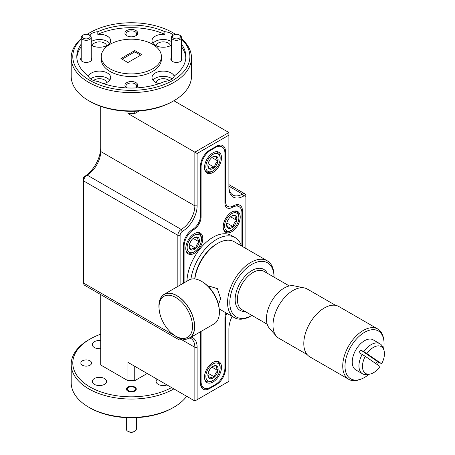 <?xml version="1.0" encoding="UTF-8"?>
<svg xmlns="http://www.w3.org/2000/svg" width="455" height="455" viewBox="0 0 455 455"><rect width="100%" height="100%" fill="white"/><g stroke="black" fill="none" stroke-linecap="round" stroke-linejoin="round"><path stroke-width="0.68" d="M172.547 37.111A4.01 2.315 0 0 0 177.376 38.834A4.01 2.315 0 0 0 180.356 36.047A4.01 2.315 0 0 0 179.287 34.944A4.01 2.315 0 0 0 173.617 34.944A4.01 2.315 0 0 0 172.547 37.111M179.287 34.944L179.998 35.353A5.011 2.895 180 0 1 181.329 36.73A5.011 2.895 180 0 1 181.465 37.395A5.011 2.895 180 0 1 177.029 40.273A5.011 2.895 180 0 1 171.575 38.066A5.011 2.895 180 0 1 171.438 37.395A5.011 2.895 180 0 1 172.906 35.353L173.617 34.944M130.414 391.323A4.01 2.315 -0 0 0 134.839 390.197A4.01 2.315 -0 0 0 134.174 387.433A4.01 2.315 -0 0 0 132.263 386.818A4.01 2.315 -0 0 0 128.503 387.433A4.01 2.315 -0 0 0 127.48 389.702A4.01 2.315 -0 0 0 130.414 391.323M134.879 431.226L134.174 431.636A4.01 2.315 180 0 1 130.414 432.25A4.01 2.315 180 0 1 128.503 431.636L127.792 431.226A5.011 2.895 -0 0 0 130.181 431.994A5.011 2.895 -0 0 0 134.879 431.226A5.011 2.895 -0 0 0 136.352 429.179L136.352 417.656M126.325 417.656L126.325 429.179A5.011 2.895 -0 0 0 127.792 431.226M90.124 36.047A4.01 2.315 0 0 0 89.061 34.944A4.01 2.315 0 0 0 83.39 34.944A4.01 2.315 0 0 0 82.321 37.111A4.01 2.315 0 0 0 87.144 38.834A4.01 2.315 0 0 0 90.124 36.047M89.061 34.944L89.766 35.353A5.011 2.895 180 0 1 91.102 36.73A5.011 2.895 180 0 1 91.239 37.395A5.011 2.895 180 0 1 86.803 40.273A5.011 2.895 180 0 1 81.348 38.066A5.011 2.895 180 0 1 81.212 37.395A5.011 2.895 180 0 1 82.679 35.353L83.39 34.944M276.435 336.256L269.491 328.408A25.036 14.452 -60 0 1 272.215 300.289A25.036 14.452 -60 0 1 294.066 285.837L304.338 287.93A28.42 16.408 120 0 0 279.535 304.332A28.42 16.408 120 0 0 276.435 336.256A28.42 16.408 120 0 0 278.875 338.258L307.119 354.564M383.736 339.68L383.468 338.167A29.052 16.772 120 0 0 377.798 329.016L338.867 306.534A29.052 16.772 120 0 0 316.481 314.32A29.052 16.772 120 0 0 303.798 343.553A29.052 16.772 120 0 0 309.815 356.851L348.746 379.328A29.052 16.772 120 0 0 359.513 379.663L360.951 379.14A27.63 15.953 -60 0 1 345.743 371.934A27.63 15.953 -60 0 1 351.357 345.84A27.63 15.953 -60 0 1 370.734 329.921A27.63 15.953 -60 0 1 383.736 339.68A27.63 15.953 -60 0 1 383.537 349.133M377.798 329.016A29.052 16.772 120 0 0 349.423 344.651A29.052 16.772 120 0 0 342.734 366.03A29.052 16.772 120 0 0 348.746 379.328M378.736 362.186A27.63 15.953 -60 0 1 377.701 363.954A27.63 15.953 -60 0 1 377.297 364.603M369.039 374.243A27.63 15.953 -60 0 1 360.951 379.14M362.157 354.439L365.263 356.333A15.544 8.975 120 0 0 369.54 374.175L366.844 374.539A17.364 10.027 -60 0 1 362.544 373.805A17.364 10.027 -60 0 1 362.157 354.439L359.029 352.636A17.364 10.027 -60 0 1 359.82 351.266A17.364 10.027 -60 0 1 360.678 349.946L363.807 351.749A17.364 10.027 -60 0 1 379.908 343.724A17.364 10.027 -60 0 1 382.7 347.08L383.73 349.599A15.544 8.975 120 0 0 366.912 353.643L363.807 351.749M379.908 343.724L373.214 339.857A17.364 10.027 120 0 0 356.248 349.207A17.364 10.027 120 0 0 355.844 369.938L362.544 373.805M366.912 353.643L381.654 363.778L377.172 361.281A17.364 10.027 -60 0 1 376.382 362.652A17.364 10.027 -60 0 1 375.796 363.568M267.21 260.795A32.84 18.962 -60 0 1 274.012 275.827L274.012 277.112A31.258 18.046 120 0 0 274.012 277.112A31.258 18.046 120 0 0 251.911 264.355A31.258 18.046 120 0 0 229.803 302.638A31.258 18.046 120 0 0 251.911 315.4L250.79 316.043A32.84 18.962 -60 0 1 234.37 317.67A32.84 18.962 -60 0 1 229.337 291.359A32.84 18.962 -60 0 1 250.79 262.421A32.84 18.962 -60 0 1 267.21 260.795L234.166 241.713A32.84 18.962 120 0 0 217.746 243.34L216.631 243.988A31.258 18.046 120 0 0 194.706 278.932M216.631 243.988L217.746 243.34A32.84 18.962 120 0 0 194.848 278.949M208.68 286.877L209.704 286.292L217.359 288.635L220.652 298.639L219.179 302.694L218.155 303.286M203.544 282.612A23.683 13.673 60 0 1 219.282 309.872M174.271 335.21A25.281 14.6 -120 0 0 189.434 338.122L214.163 323.846A25.281 14.6 -120 0 0 219.395 312.272A25.281 14.6 -120 0 0 208.362 286.832A25.281 14.6 -120 0 0 188.876 280.058L164.153 294.334A25.281 14.6 -120 0 0 158.914 305.908A25.281 14.6 -120 0 0 159.096 308.922M189.434 338.122A25.281 14.6 -120 0 0 194.672 326.548A25.281 14.6 -120 0 0 183.632 301.108A25.281 14.6 -120 0 0 164.153 294.334M188.04 337.064A23.683 13.673 -120 0 0 187.17 309.235A23.683 13.673 -120 0 0 163.504 296.575A23.683 13.673 -120 0 0 159.028 307.148A23.683 13.673 -120 0 0 175.772 336.154A23.683 13.673 -120 0 0 188.04 337.064M159.028 307.148L159.028 305.97A25.127 14.509 60 0 1 163.777 294.749A25.127 14.509 60 0 1 188.888 308.183A25.127 14.509 60 0 1 189.809 337.707A25.127 14.509 60 0 1 176.79 336.745L175.772 336.154M241.457 245.922A36.895 21.3 120 0 0 235.076 237.561A36.895 21.3 120 0 0 210.875 243.448A36.895 21.3 120 0 0 190.929 279.205M186.937 281.179A36.895 21.3 -60 0 1 207.247 241.355A36.895 21.3 -60 0 1 231.447 235.462L235.076 237.561M82.423 365.217A5.375 3.1 180 0 1 80.848 363.022A5.375 3.1 180 0 1 84.169 360.155A5.375 3.1 180 0 1 90.022 360.826A5.375 3.1 180 0 1 91.597 363.022A5.375 3.1 180 0 1 88.281 365.888A5.375 3.1 180 0 1 82.423 365.217M127.849 391.084A4.931 2.849 180 0 1 126.405 389.07A4.931 2.849 180 0 1 129.447 386.437A4.931 2.849 180 0 1 134.828 387.057A4.931 2.849 180 0 1 136.272 389.07A4.931 2.849 180 0 1 133.224 391.698A4.931 2.849 180 0 1 127.849 391.084M167.019 384.936A7.138 4.123 180 0 1 158.192 384.356A7.138 4.123 180 0 1 156.099 381.438A7.138 4.123 180 0 1 157.185 379.254M94.39 384.356A7.138 4.123 180 0 1 92.297 381.438A7.138 4.123 180 0 1 96.705 377.633A7.138 4.123 180 0 1 104.485 378.526A7.138 4.123 180 0 1 106.572 381.438A7.138 4.123 180 0 1 102.17 385.248A7.138 4.123 180 0 1 94.39 384.356M100.714 348.661A7.138 4.123 180 0 1 94.39 347.518A7.138 4.123 180 0 1 92.297 344.606A7.138 4.123 180 0 1 100.714 340.55M135.692 87.94A6.415 3.703 0 0 0 135.874 87.838A6.415 3.703 0 0 0 135.874 82.6A6.415 3.703 0 0 0 126.803 82.6A6.415 3.703 0 0 0 126.803 87.838L126.803 87.838A6.415 3.703 0 0 0 126.985 87.94M135.624 87.94A5.375 3.1 0 0 0 136.71 86.069A5.375 3.1 0 0 0 135.135 83.874A5.375 3.1 0 0 0 129.283 83.202A5.375 3.1 0 0 0 125.961 86.069A5.375 3.1 0 0 0 127.053 87.94M135.874 30.508A6.415 3.703 0 0 0 126.803 30.508A6.415 3.703 0 0 0 126.803 35.746L126.803 35.746A6.415 3.703 0 0 0 135.874 35.746A6.415 3.703 0 0 0 135.874 30.508M135.471 35.956A5.375 3.1 0 0 0 136.71 33.977A5.375 3.1 0 0 0 135.135 31.782A5.375 3.1 0 0 0 129.283 31.111A5.375 3.1 0 0 0 125.961 33.977A5.375 3.1 0 0 0 127.201 35.956M171.438 57.711A5.614 3.242 0 0 0 172.479 61.465L172.479 61.465A5.614 3.242 0 0 0 180.419 61.465A5.614 3.242 0 0 0 181.465 57.711M81.212 57.711A5.614 3.242 0 0 0 82.253 61.465L82.253 61.465A5.614 3.242 0 0 0 90.192 61.465A5.614 3.242 0 0 0 91.239 57.711M169.118 80.49A7.138 4.123 0 0 0 168.287 79.915A7.138 4.123 0 0 0 160.689 78.977A7.138 4.123 0 0 0 156.111 82.6M174.237 76.281A11.227 6.484 0 0 0 171.177 73.005A11.227 6.484 0 0 0 158.943 71.6A11.227 6.484 0 0 0 152.01 77.589A11.227 6.484 0 0 0 155.297 82.173A11.227 6.484 0 0 0 159.17 83.629M172.166 78.897A11.227 6.484 0 0 0 171.177 78.243A11.227 6.484 0 0 0 152.965 80.211M170.363 45.762A7.138 4.123 0 0 0 168.287 43.077A7.138 4.123 0 0 0 160.689 42.144A7.138 4.123 0 0 0 156.111 45.762M173.224 35.172A11.227 6.484 0 0 0 171.177 33.551A11.227 6.484 0 0 0 164.869 31.719L164.869 34.341A11.227 6.484 0 0 0 152.01 40.757A11.227 6.484 0 0 0 155.297 45.341A11.227 6.484 0 0 0 171.438 45.181M171.438 41.564A11.227 6.484 0 0 0 171.177 41.411A11.227 6.484 0 0 0 152.965 43.373M106.567 45.762A7.138 4.123 0 0 0 104.485 43.077A7.138 4.123 0 0 0 96.892 42.144A7.138 4.123 0 0 0 92.308 45.762M91.239 45.181A11.227 6.484 0 0 0 91.495 45.341A11.227 6.484 0 0 0 103.734 46.746A11.227 6.484 0 0 0 110.667 40.757A11.227 6.484 0 0 0 107.374 36.172A11.227 6.484 0 0 0 97.802 34.341L97.802 31.719A11.227 6.484 0 0 0 89.453 35.172M109.706 43.373A11.227 6.484 0 0 0 107.374 41.411A11.227 6.484 0 0 0 91.239 41.564M106.567 82.6A7.138 4.123 0 0 0 104.485 79.915A7.138 4.123 0 0 0 93.554 80.49M81.212 44.146A54.537 31.486 0 0 0 76.798 56.551A54.537 31.486 0 0 0 88.327 75.911A11.227 6.484 0 0 0 91.495 79.551A11.227 6.484 0 0 0 97.802 81.382A54.537 31.486 0 0 0 164.869 81.382A11.227 6.484 0 0 0 174.345 75.911A54.537 31.486 0 0 0 185.873 56.551A54.537 31.486 0 0 0 181.465 44.146M103.507 83.629A11.227 6.484 0 0 0 110.667 77.589A11.227 6.484 0 0 0 107.374 73.005A11.227 6.484 0 0 0 96.215 71.378A11.227 6.484 0 0 0 88.441 76.281M109.706 80.211A11.227 6.484 0 0 0 107.374 78.243A11.227 6.484 0 0 0 90.505 78.897M101.26 56.551L101.26 59.173A30.076 17.364 0 0 0 110.07 71.452A30.076 17.364 0 0 0 142.847 75.212A30.076 17.364 0 0 0 161.411 59.173L161.411 56.551A30.076 17.364 0 0 0 152.601 44.272A30.076 17.364 0 0 0 119.83 40.512A30.076 17.364 0 0 0 101.26 56.551A30.076 17.364 0 0 0 110.07 68.83A30.076 17.364 0 0 0 142.847 72.595A30.076 17.364 0 0 0 161.411 56.551M100.714 334.215A58.547 33.801 0 0 0 89.936 339.123A58.547 33.801 0 0 0 89.936 386.926A58.547 33.801 0 0 0 171.586 387.569M173.873 388.888A60.151 34.728 180 0 1 88.805 388.888A60.151 34.728 180 0 1 71.185 364.33A60.151 34.728 180 0 1 88.805 339.777L89.936 339.123M173.873 407.225L172.735 407.879A58.547 33.801 180 0 1 89.936 407.879L88.805 407.225A60.151 34.728 0 0 0 173.873 407.225A60.151 34.728 0 0 0 186.675 396.282M177.842 286.428L177.842 235.326A4.812 2.775 -60 0 1 181.244 229.434A19.247 11.113 120 0 0 194.854 205.859L194.854 152.158L228.882 132.513L173.873 100.754L172.735 101.408A58.547 33.801 180 0 1 89.936 101.408L88.805 100.754A60.151 34.728 0 0 0 173.873 100.754A60.151 34.728 0 0 0 191.487 76.195L191.487 57.865A60.151 34.728 180 0 1 154.359 89.948A60.151 34.728 180 0 1 88.805 82.418A60.151 34.728 180 0 1 71.185 57.865A60.151 34.728 180 0 1 81.212 38.664M81.212 39.084A58.547 33.801 0 0 0 89.936 80.455A58.547 33.801 0 0 0 167.429 83.168A58.547 33.801 0 0 0 181.465 39.084M175.465 34.335A58.547 33.801 0 0 0 172.735 32.652L173.873 33.306A60.151 34.728 180 0 1 175.562 34.324M181.465 38.664A60.151 34.728 180 0 1 191.487 57.865M233.307 212.94A10.107 5.835 120 0 0 224.753 224.087A10.107 5.835 120 0 0 230.128 230.867A10.107 5.835 120 0 0 231.714 230.15A10.107 5.835 120 0 0 238.864 217.774A10.107 5.835 120 0 0 233.307 212.94M231.714 230.15L230.924 230.611A11.227 6.484 -60 0 1 229.155 231.402A11.227 6.484 -60 0 1 225.31 231.168A11.227 6.484 -60 0 1 223.377 228.649M232.858 215.482A7.234 4.175 120 0 0 231.714 215.994A7.234 4.175 120 0 0 230.207 217.126A7.234 4.175 120 0 0 226.726 223.468A7.234 4.175 120 0 0 226.601 224.855A7.234 4.175 120 0 0 228.234 228.239A7.234 4.175 120 0 0 233.222 226.675A7.234 4.175 120 0 0 236.702 220.339A7.234 4.175 120 0 0 235.195 215.562A7.234 4.175 120 0 0 232.858 215.482M195.877 234.547A10.107 5.835 120 0 0 187.323 245.694A10.107 5.835 120 0 0 192.692 252.474A10.107 5.835 120 0 0 194.285 251.763A10.107 5.835 120 0 0 201.434 239.387A10.107 5.835 120 0 0 195.877 234.547M194.285 251.763L193.494 252.224A11.227 6.484 -60 0 1 191.726 253.014A11.227 6.484 -60 0 1 187.881 252.775A11.227 6.484 -60 0 1 185.947 250.261M195.428 237.095A7.234 4.175 120 0 0 194.285 237.607A7.234 4.175 120 0 0 192.778 238.738A7.234 4.175 120 0 0 189.297 245.074A7.234 4.175 120 0 0 189.172 246.468A7.234 4.175 120 0 0 190.804 249.852A7.234 4.175 120 0 0 195.792 248.288A7.234 4.175 120 0 0 199.273 241.946A7.234 4.175 120 0 0 197.766 237.174A7.234 4.175 120 0 0 195.428 237.095M214.595 153.676A10.107 5.835 120 0 0 206.035 164.824A10.107 5.835 120 0 0 211.41 171.598A10.107 5.835 120 0 0 213.003 170.887A10.107 5.835 120 0 0 220.146 158.511A10.107 5.835 120 0 0 214.595 153.676M213.003 170.887L212.206 171.347A11.227 6.484 -60 0 1 210.438 172.138A11.227 6.484 -60 0 1 206.593 171.905A11.227 6.484 -60 0 1 204.659 169.385M214.14 156.219A7.234 4.175 120 0 0 213.003 156.73A7.234 4.175 120 0 0 211.495 157.862A7.234 4.175 120 0 0 208.015 164.198A7.234 4.175 120 0 0 207.884 165.592A7.234 4.175 120 0 0 209.522 168.976A7.234 4.175 120 0 0 214.51 167.412A7.234 4.175 120 0 0 217.99 161.076A7.234 4.175 120 0 0 216.483 156.298A7.234 4.175 120 0 0 214.14 156.219M214.595 363.226A10.107 5.835 120 0 0 206.035 374.374A10.107 5.835 120 0 0 211.41 381.153A10.107 5.835 120 0 0 213.003 380.443A10.107 5.835 120 0 0 220.146 368.067A10.107 5.835 120 0 0 214.595 363.226M213.003 380.443L212.206 380.898A11.227 6.484 -60 0 1 210.438 381.688A11.227 6.484 -60 0 1 206.593 381.455A11.227 6.484 -60 0 1 204.659 378.935M214.14 365.774A7.234 4.175 120 0 0 213.003 366.281A7.234 4.175 120 0 0 211.495 367.412A7.234 4.175 120 0 0 208.015 373.754A7.234 4.175 120 0 0 207.884 375.142A7.234 4.175 120 0 0 209.522 378.532A7.234 4.175 120 0 0 214.51 376.967A7.234 4.175 120 0 0 217.99 370.626A7.234 4.175 120 0 0 216.483 365.848A7.234 4.175 120 0 0 214.14 365.774M213.003 152.817A12.029 6.944 120 0 0 205.142 163.413A12.029 6.944 120 0 0 206.985 173.054A12.029 6.944 120 0 0 213.003 172.462A12.029 6.944 120 0 0 220.863 161.861A12.029 6.944 120 0 0 219.014 152.22A12.029 6.944 120 0 0 213.003 152.817M213.003 362.368A12.029 6.944 120 0 0 205.142 372.969A12.029 6.944 120 0 0 206.985 382.61A12.029 6.944 120 0 0 213.003 382.012A12.029 6.944 120 0 0 220.863 371.411A12.029 6.944 120 0 0 219.014 361.771A12.029 6.944 120 0 0 213.003 362.368M194.285 233.688A12.029 6.944 120 0 0 186.431 244.289A12.029 6.944 120 0 0 188.273 253.93A12.029 6.944 120 0 0 194.285 253.333A12.029 6.944 120 0 0 202.145 242.731A12.029 6.944 120 0 0 200.302 233.091A12.029 6.944 120 0 0 194.285 233.688M231.714 212.081A12.029 6.944 120 0 0 223.86 222.683A12.029 6.944 120 0 0 225.703 232.323A12.029 6.944 120 0 0 231.714 231.726A12.029 6.944 120 0 0 239.575 221.124A12.029 6.944 120 0 0 237.732 211.484A12.029 6.944 120 0 0 231.714 212.081M241.923 246.195L241.923 212.929A13.633 7.871 120 0 0 239.102 206.689A13.633 7.871 120 0 0 232.283 207.366A10.425 6.017 -60 0 1 227.073 207.878A10.425 6.017 -60 0 1 224.912 203.106L224.912 153.142A13.633 7.871 120 0 0 222.085 146.902A13.633 7.871 120 0 0 215.272 147.574L210.733 150.195A13.633 7.871 120 0 0 201.093 166.894L201.093 216.859A10.425 6.017 -60 0 1 193.722 229.627A13.633 7.871 120 0 0 184.082 246.326L184.082 282.828M201.087 331.394A10.425 6.017 -60 0 1 201.093 331.718L201.093 381.682A13.633 7.871 120 0 0 203.914 387.927A13.633 7.871 120 0 0 210.733 387.25L215.272 384.634A13.633 7.871 120 0 0 224.912 367.936L224.912 317.965A10.425 6.017 -60 0 1 226.016 312.847M214.675 361.594A11.227 6.484 -60 0 1 217.82 362.009A11.227 6.484 -60 0 1 220.146 367.145L220.146 368.067M207.895 374.806L209.522 378.532C210.29 377.491 211.956 376.973 214.51 376.967C214.766 374.357 215.926 372.241 217.99 370.626C216.597 368.533 216.097 366.94 216.483 365.848L213.304 366.235M208.515 371.94L210.216 368.846M208.111 373.271L214.51 376.967M211.859 367.088L217.99 370.626M214.675 152.038A11.227 6.484 -60 0 1 217.82 152.453A11.227 6.484 -60 0 1 220.146 157.595L220.146 158.511M207.895 165.256L209.522 168.976C210.29 167.94 211.956 167.417 214.51 167.412C214.766 164.801 215.926 162.691 217.99 161.076C216.597 158.983 216.097 157.39 216.483 156.298L213.304 156.685M208.515 162.384L210.216 159.295M208.111 163.72L214.51 167.412M211.859 157.538L217.99 161.076M195.957 232.914A11.227 6.484 -60 0 1 199.108 233.33A11.227 6.484 -60 0 1 201.434 238.471L201.434 239.387M189.178 246.127L190.804 249.852C191.578 248.817 193.238 248.293 195.792 248.288C196.054 245.677 197.214 243.561 199.273 241.946C197.885 239.853 197.379 238.261 197.766 237.174L194.586 237.555M189.803 243.26L191.498 240.166M189.399 244.597L195.792 248.288M193.148 238.409L199.273 241.946M233.392 211.302A11.227 6.484 -60 0 1 236.537 211.717A11.227 6.484 -60 0 1 238.864 216.859L238.864 217.774M226.607 224.52L228.234 228.239C229.007 227.204 230.668 226.687 233.222 226.675C233.483 224.065 234.643 221.955 236.702 220.339C235.315 218.246 234.814 216.654 235.195 215.562L232.016 215.949M227.233 221.648L228.928 218.559M226.829 222.984L233.222 226.675M230.577 216.802L236.702 220.339M140.584 55.209L134.799 51.87L134.799 50.562L120.962 58.547L127.878 62.545L141.715 54.554L134.799 50.562M134.799 51.87L122.094 59.207M185.828 57.865A54.537 31.486 0 0 0 181.465 46.768M164.869 31.719A54.537 31.486 0 0 0 97.802 31.719M164.869 34.341A54.537 31.486 0 0 0 97.802 34.341M81.212 46.768A54.537 31.486 0 0 0 76.85 57.865M100.714 106.316L100.714 151.504A19.247 11.113 -60 0 1 87.104 175.078L83.697 177.046A24.058 13.889 120 0 0 100.714 147.579M147.215 373.498L134.743 380.704L134.743 366.298M191.225 337.092A20.85 12.04 -60 0 1 197.123 347.307L197.123 399.695L194.854 401.003L127.935 362.368L127.935 380.704L100.714 364.99L100.714 294.578M194.854 401.003L194.854 347.307A19.247 11.113 120 0 0 190.867 338.492A19.247 11.113 120 0 0 189.707 337.968M127.935 380.704L134.743 380.704M134.743 111.253L134.743 113.522L139.094 111.014M245.893 248.487L245.893 197.345A3.208 1.854 120 0 0 243.624 196.037A20.85 12.04 -60 0 1 228.882 187.523L228.882 135.135L197.123 153.471L127.935 113.522L127.935 111.253M134.743 113.522L127.935 113.522M89.936 407.879L88.805 407.225A60.151 34.728 0 0 1 71.185 382.666L71.185 364.33M173.873 33.306L172.735 32.652A58.547 33.801 0 0 0 89.936 32.652A58.547 33.801 0 0 0 87.212 34.335M182.068 338.998A19.247 11.113 120 0 0 181.244 339.447A4.812 2.775 -60 0 1 178.838 339.686A4.812 2.775 -60 0 1 177.842 337.485L177.842 337.439M197.123 153.471L197.123 205.859A20.85 12.04 -60 0 1 182.375 231.396L181.244 229.434L87.104 175.078A4.812 2.775 120 0 0 83.697 180.976L83.697 283.129A4.812 2.775 120 0 0 84.698 285.336L178.838 339.686M197.123 399.695L228.882 381.358L228.882 328.971A20.85 12.04 -60 0 1 232.152 316.39M182.375 231.396A3.208 1.854 120 0 0 180.112 235.326L180.112 285.12M180.345 338.509A3.208 1.854 120 0 0 181.983 338.981M200.365 331.814A11.227 6.484 120 0 1 200.524 333.555L200.524 383.32A12.831 7.411 -60 0 0 203.18 389.196A12.831 7.411 -60 0 0 209.601 388.559L216.404 384.634L215.824 384.293M224.912 200.945L225.481 201.275L225.481 151.504A12.831 7.411 -60 0 0 222.819 145.628A12.831 7.411 -60 0 0 216.404 146.265L209.601 150.195A12.831 7.411 -60 0 0 200.524 165.91L200.524 215.681A11.227 6.484 120 0 1 192.584 229.434A12.831 7.411 -60 0 0 183.513 245.148L183.513 283.158M225.481 201.275A11.227 6.484 120 0 0 227.801 206.416A11.227 6.484 120 0 0 233.421 205.859A12.831 7.411 -60 0 1 239.836 205.222A12.831 7.411 -60 0 1 242.492 211.097L241.69 210.637M242.492 246.519L242.492 211.097M226.806 313.302A11.227 6.484 120 0 0 225.481 319.148L224.912 318.818M224.895 368.578L225.481 368.914L225.481 319.148M225.481 368.914A12.831 7.411 -60 0 1 216.404 384.634M243.624 196.037L242.492 194.069L228.882 186.214A19.247 11.113 120 0 0 232.869 195.024A19.247 11.113 120 0 0 242.492 194.069A4.812 2.775 -60 0 1 244.898 193.83A4.812 2.775 -60 0 1 245.893 196.037L245.893 197.345M180.112 235.326L177.842 235.326L83.697 180.976L83.697 177.046L87.104 175.078L83.697 177.046M228.882 132.513L228.882 135.135M182.034 338.992L181.244 339.447L194.854 347.307L197.123 347.307M71.185 57.865L71.185 76.195A60.151 34.728 0 0 0 88.805 100.754L89.936 101.408M87.115 34.324A60.151 34.728 180 0 1 88.805 33.306L89.936 32.652M251.911 315.4L250.79 316.043M365.263 356.333L380.01 366.468A15.544 8.975 120 0 1 369.54 374.175M381.654 363.778A15.544 8.975 120 0 0 383.73 349.599M377.172 361.281L360.678 349.946M335.534 305.345L307.29 289.039A28.42 16.408 120 0 0 304.338 287.93M289.323 285.956L264.076 271.379A22.102 12.763 120 0 0 253.025 272.471A22.102 12.763 120 0 0 237.396 299.544A22.102 12.763 120 0 0 241.975 309.662L267.221 324.239M245.108 311.47A23.683 13.673 -60 0 1 235.525 295.318A23.683 13.673 -60 0 1 251.911 270.537A23.683 13.673 -60 0 1 267.21 273.188M201.093 331.718L200.809 331.558M200.524 381.358L201.093 381.682M215.272 147.574L214.703 147.249M210.164 149.866L210.733 150.195M201.093 166.894L200.524 166.564M200.496 216.512L201.093 216.859M184.082 246.326L183.513 246.001M232.283 207.366L231.242 206.763M192.971 229.195L193.722 229.627M100.714 151.504L194.854 205.859L197.123 205.859M83.697 283.129L177.922 337.485M208.845 388.126L209.601 388.559M225.481 151.504L224.725 151.071M181.465 60.629L181.465 37.395M171.438 60.629L171.438 37.395M134.174 387.433L134.828 387.808M128.503 387.433L127.792 387.842M81.212 60.629L81.212 37.395M91.239 60.629L91.239 37.395M234.37 317.67L219.219 308.922M225.31 231.168L223.945 230.378M187.881 252.775L186.516 251.99M206.593 171.905L205.228 171.114M206.593 381.455L205.228 380.664M239.102 206.689L235.878 204.83M222.085 146.902L219.111 145.179M203.914 387.927L200.939 386.21M217.82 362.009L216.455 361.219M217.82 152.453L216.455 151.669M199.108 233.33L197.743 232.539M236.537 211.717L235.172 210.932M225.083 204.847L227.801 206.416M244.898 193.83L228.882 184.582"/></g></svg>
